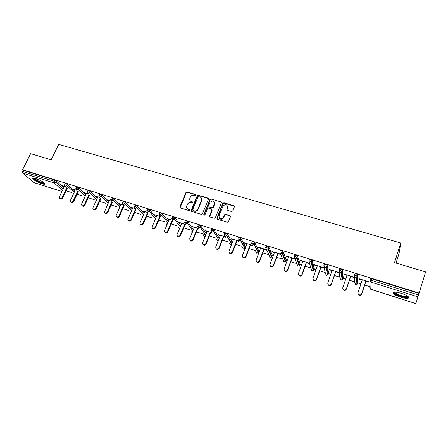 <?xml version="1.0" encoding="UTF-8"?>
<svg xmlns="http://www.w3.org/2000/svg" width="448" height="448" viewBox="0 0 448 448"><rect width="100%" height="100%" fill="white"/><g stroke="black" fill="none" stroke-linecap="round" stroke-linejoin="round"><path stroke-width="0.67" d="M195.978 195.177L195.647 194.454L187.085 191.934L185.948 192.489L179.833 207.004L180.331 207.945L188.922 210.56L189.745 210.123L189.392 209.423L188.278 209.087C186.878 208.522 186.34 207.486 186.676 205.974L187.275 204.506C188.087 202.989 189.308 202.39 190.943 202.709L192.058 203.039L192.881 202.608L192.528 201.914L191.414 201.583C190.014 201.023 189.476 199.987 189.812 198.486L190.411 197.042C191.212 195.535 192.433 194.936 194.068 195.244L195.177 195.574L195.978 195.177M196.017 194.874L187.314 192.282L186.183 192.842L180.085 207.816M189.762 209.821L188.278 209.087M192.903 202.322L191.414 201.583M401.307 293.328C395.214 291.665 392.521 291.704 393.238 293.446C394.414 294.689 396.838 295.915 400.506 297.125C406.594 298.816 409.304 298.782 408.632 297.024C407.445 295.775 405.003 294.543 401.307 293.328M35.801 178.567C33.421 177.867 32.435 177.934 32.844 178.769C34.468 180.533 37.458 182.196 41.81 183.764C44.206 184.481 45.203 184.414 44.8 183.568C43.182 181.81 40.186 180.146 35.801 178.567M231.566 211.512L232.742 210.941L234.394 206.78L233.878 205.71L223.961 202.793L222.83 203.291L216.826 218.137L217.33 219.218L227.282 222.253L228.402 221.81L230.485 216.608L229.964 215.527L225.697 214.245L224.571 214.715L223.395 217.582C220.696 219.66 219.24 219.117 219.027 215.953L223.042 206.024C225.714 203.879 227.175 204.389 227.438 207.547L226.789 209.171L227.304 210.246L231.566 211.512M22.59 169.736L30.615 153.658L51.162 159.813L58.71 144.374L400.77 243.046L394.509 262.601L425.6 271.908L419.132 293.07L22.59 169.736L23.201 170.262L22.613 171.444L54.09 181.266L54.673 180.057L23.201 170.262M208.466 199.13L207.973 198.083L198.341 195.244L197.198 195.81L191.128 210.381L191.626 211.383L201.292 214.329L202.451 213.763L208.466 199.13M211.058 198.99L220.83 201.869L221.334 202.927L215.331 217.756L214.194 218.26L209.983 216.978L209.485 215.902L211.926 209.916L211.428 208.852L208.656 208.018L207.502 208.572L204.949 214.81C204.254 215.415 203.874 215.298 203.795 214.446L209.905 199.556L211.058 198.99L220.83 201.869M396.026 263.054L399.09 253.462L400.77 243.046M61.947 191.486L34.014 182.638L22.669 173.074L22.613 171.444M419.132 293.07L415.828 303.626L370.821 289.318M369.79 286.63L364.711 285.029M360.954 283.842L357.874 282.873M357.582 282.778L356.804 282.537M354.698 281.87L349.468 280.218M345.733 279.042L343.045 278.191M342.681 278.079L341.886 277.827M339.842 277.178L334.466 275.481M330.753 274.31L328.446 273.582M328.009 273.448L327.214 273.196M325.209 272.563L319.693 270.822M316.008 269.657L314.065 269.046M313.561 268.884L312.777 268.638M310.806 268.016L305.15 266.23M301.487 265.076L299.902 264.572M299.331 264.393L298.581 264.158M296.615 263.536L290.83 261.71M287.19 260.562L285.953 260.17M285.314 259.969L284.614 259.75M282.643 259.129L276.73 257.258M273.112 256.116L272.205 255.83M271.51 255.612L270.878 255.416M268.878 254.783L262.842 252.879M259.246 251.742L258.664 251.558M257.908 251.317L257.365 251.149M255.248 250.482L249.161 248.562M244.507 247.089L244.07 246.954M241.763 246.226L235.687 244.306M231.302 242.922L230.989 242.822M228.474 242.032L222.404 240.117M215.382 237.899L209.322 235.984M205.458 234.763L196.431 231.913M189.762 229.813L183.719 227.903M177.223 225.854L171.198 223.95M164.87 221.95L158.85 220.052M152.684 218.109L146.675 216.21M140.672 214.318L134.674 212.425M128.822 210.577L122.842 208.69M117.141 206.886L111.171 205.005M105.622 203.252L99.658 201.37M94.254 199.662L88.306 197.786M83.042 196.129L77.263 194.303M71.982 192.634L66.45 190.887M63.017 185.982L62.877 186.267L62.339 185.769L65.688 186.822M62.877 186.267L64.232 186.693M369.97 280.196L370.451 278.74L371.98 278.813L371.482 280.325L418.538 295.008M419.014 293.451L371.98 278.813M54.673 180.057L56.302 180.902L63.745 187.712M66.371 190.114L66.612 190.551M354.346 275.296L354.822 273.874L356.294 273.93L357.75 274.68L358.075 282.262M338.968 270.48L339.444 269.086L340.861 269.125L342.328 269.892L343.246 277.603M323.837 265.737L324.313 264.376L325.674 264.398L327.152 265.171L328.642 273.011M308.946 261.066L309.422 259.734L310.727 259.75L312.217 260.529L314.261 268.498M313.029 268.358L312.67 268.229M294.286 256.474L294.762 255.17L296.016 255.17L297.517 255.959L300.093 264.046M298.917 263.906L298.441 263.732M279.854 251.95L280.33 250.673L281.534 250.662L283.046 251.462L286.138 259.661M285.018 259.521L284.441 259.308M265.647 247.498L266.118 246.249L267.277 246.226L268.8 247.038L272.39 255.338M271.32 255.198L270.67 254.951M251.658 243.113L252.129 241.892L253.238 241.853L254.772 242.676L258.849 251.082M257.695 250.902L257.124 250.673M237.877 238.795L238.347 237.602L239.411 237.552L240.957 238.386L245.504 246.887M244.266 246.658L243.796 246.462M224.308 234.545L224.773 233.374L225.792 233.313L227.354 234.158L232.389 242.53M231.028 242.474L230.686 242.323M210.941 230.362L211.406 229.208L212.38 229.141L213.954 229.992L219.223 238.129M197.77 226.234L198.234 225.109L199.164 225.025L200.749 225.887L206.237 233.817M184.783 222.174L185.248 221.054L186.144 220.976L187.74 221.838L193.435 229.6M171.982 218.176L172.452 217.062L173.314 216.983L174.916 217.846L180.813 225.462M159.365 214.234L159.841 213.125L160.675 213.046L162.277 213.909L168.37 221.402M146.933 210.347L147.414 209.244L148.215 209.171L149.822 210.028L156.094 217.409M134.674 206.517L135.162 205.419L135.94 205.346L137.547 206.209L143.987 213.483M122.595 202.742L123.082 201.65L123.833 201.578L125.446 202.434L132.048 209.63M110.684 199.018L111.177 197.932L111.899 197.865L113.512 198.722L120.271 205.834M98.935 195.35L99.434 194.27L100.134 194.202L101.752 195.059L108.657 202.098M87.354 191.733L87.853 190.658L88.53 190.59L90.154 191.447L97.205 198.419M75.93 188.166L76.434 187.09L78.714 187.88L85.898 194.796M64.663 184.643L65.173 183.579L67.43 184.369L74.749 191.229M76.944 190.35L73.332 189.218L75.258 190.148M88.357 193.922L84.482 192.707L86.436 193.654M99.932 197.551L95.777 196.246L97.759 197.204M111.67 201.225L107.234 199.836L109.245 200.805M123.57 204.954L118.849 203.476L120.893 204.456M135.643 208.74L130.626 207.166L132.698 208.158M147.896 212.576L142.57 210.907L144.676 211.91M160.317 216.468L154.683 214.698L156.822 215.718M160.25 216.793L160.709 216.938M172.928 220.416L166.97 218.551L169.137 219.582M172.586 220.662L173.292 220.881M185.718 224.426L179.43 222.454L181.636 223.496M185.102 224.582L186.066 224.885M198.705 228.491L192.074 226.414L194.314 227.472M197.803 228.564L199.024 228.95M211.882 232.618L204.904 230.434L207.178 231.504M210.689 232.607L212.178 233.072M225.254 236.813L217.918 234.511L218.21 234.959L220.231 235.598M223.765 236.701L225.529 237.255M238.834 241.063L231.129 238.65L231.392 239.098L233.481 239.747M237.031 240.862L239.086 241.506M252.622 245.386L244.535 242.85L244.776 243.292L246.926 243.964M250.499 245.084L252.846 245.818M266.532 249.743L258.143 247.117L258.362 247.548L260.574 248.242M264.169 249.368L266.734 250.174M280.476 254.111L271.958 251.446L272.149 251.871L274.428 252.588M278.046 253.719L280.65 254.537M294.633 258.546L285.986 255.836L286.149 256.262L288.495 256.995M292.135 258.138L294.778 258.966M306.443 262.623L309.126 263.463L309.014 263.049L300.233 260.299L300.362 260.719L302.781 261.475M320.975 267.176L323.697 268.033L323.613 267.624L314.692 264.83L314.798 265.244L317.285 266.022M335.731 271.802L338.498 272.67L338.442 272.272L329.386 269.433L329.459 269.836L332.024 270.642M350.722 276.506L353.534 277.385L353.506 276.993L344.305 274.109L344.35 274.506L346.987 275.335M365.949 281.277L368.805 282.173L368.816 281.786L359.464 278.858L359.475 279.25L362.191 280.101M73.858 189.711L73.993 189.426M84.991 193.2L85.126 192.909M96.27 196.739L96.404 196.442M107.71 200.323L107.845 200.026M119.302 203.958L119.437 203.661M131.062 207.642L131.197 207.346M142.985 211.383L143.119 211.081M155.081 215.174L155.21 214.866M167.345 219.016L167.474 218.708M179.788 222.919L179.917 222.606M192.41 226.873L192.539 226.559M205.212 230.888L205.341 230.574M218.21 234.959L218.333 234.646M231.392 239.098L231.521 238.773M244.776 243.292L244.905 242.967M258.362 247.548L258.485 247.223M272.149 251.871L272.272 251.541M286.149 256.262L286.272 255.926M300.362 260.719L300.485 260.378M314.798 265.244L314.922 264.902M329.459 269.836L329.577 269.494M344.35 274.506L344.467 274.159M359.475 279.25L359.593 278.897M190.204 200.777L191.643 201.925M187.107 208.32L188.513 209.418M208.505 198.615L198.559 195.597L197.417 196.157L191.352 211.238M198.766 196.633L197.966 197.025L192.646 209.81L192.993 210.521L194.18 210.879C195.826 211.204 197.058 210.599 197.87 209.07L201.522 200.25C201.958 198.671 201.432 197.579 199.948 196.98L198.766 196.633M201.443 198.206L201.734 200.592L198.089 209.406C197.282 210.935 196.05 211.534 194.404 211.21L193.222 210.851M221.379 202.429L221.021 202.216M211.96 209.378L212.128 210.252L209.664 216.798M211.26 199.338L210.112 199.892L203.974 215.118M214.441 203.739C214.127 200.53 212.654 200.082 210.034 202.39L208.628 205.817L209.121 206.881L211.893 207.71L213.041 207.178L214.441 203.739L214.642 204.081L214.435 202.042M208.802 206.696L209.322 207.206M214.642 204.081L213.242 207.514L212.1 208.046L209.121 206.881M210.112 199.892L209.905 199.556L210.112 199.892M227.444 205.895L227.623 207.889L226.934 210.022M219.251 218.053C220.618 219.694 222.062 219.649 223.586 217.913L223.524 217.314M230.518 216.087L225.887 214.575L224.762 215.046L223.709 217.644M234.438 206.298L224.146 203.134L223.014 203.638L216.994 219.022M64.372 186.407L59.41 196.795L59.343 197.954C60.166 198.979 61.057 198.873 62.02 197.63L62.563 198.111C61.701 199.287 60.833 199.444 59.965 198.582M62.563 198.111L67.25 188.261M62.02 197.63L66.713 187.768M75.393 189.862L70.454 200.334L70.37 201.449C71.187 202.546 72.094 202.457 73.097 201.186L73.623 201.662C72.755 202.849 71.882 203 70.997 202.126M73.623 201.662L78.327 191.654M73.097 201.186L77.806 191.162M86.57 193.362L81.648 203.924L81.547 204.982C82.354 206.158 83.283 206.091 84.325 204.786L84.84 205.257C83.961 206.455 83.076 206.612 82.18 205.716M84.84 205.257L89.555 195.093M84.325 204.786L89.057 194.6M97.899 196.913L92.994 207.564L92.882 208.555C93.671 209.815 94.618 209.776 95.71 208.438L96.202 208.902C95.323 210.118 94.427 210.269 93.514 209.362M96.202 208.902L100.946 198.565M95.71 208.438L100.458 198.078M109.379 200.508L104.373 212.167C105.146 213.528 106.103 213.517 107.251 212.134L107.727 212.604C106.842 213.825 105.935 213.976 105.006 213.052M107.727 212.604L112.493 202.082M107.251 212.134L112.028 201.594M121.027 204.159L116.026 215.818C116.766 217.286 117.746 217.308 118.955 215.891L119.414 216.35C118.524 217.588 117.606 217.734 116.659 216.787M119.414 216.35L124.202 205.632M118.955 215.891L123.754 205.15M44.369 183.058C44.044 184.447 33.589 179.654 33.835 178.22L33.863 178.108M34.451 178.209L34.502 178.304C35.235 179.766 42.61 183.182 43.921 182.672M33.113 178.102L33.169 178.203C34.076 180.006 43.154 184.218 44.834 183.624M408.072 296.481L406.93 297.192C403.547 297.612 394.016 294.011 394.257 292.415L394.386 292.102M394.257 292.415L394.912 292.102L395.142 292.589C396.318 294.252 403.906 296.856 406.65 296.526L407.641 296.162M393.294 292.342L393.523 292.706C394.979 294.767 404.37 297.993 407.786 297.595M132.832 207.855L127.854 219.514C128.554 221.094 129.539 221.155 130.827 219.694L131.264 220.153C130.362 221.407 129.433 221.547 128.475 220.578M131.264 220.153L136.086 209.227M130.827 219.694L135.654 208.746M144.805 211.607L139.854 223.25C140.498 224.952 141.501 225.053 142.862 223.552L143.287 224.011C142.374 225.277 141.428 225.417 140.454 224.42M143.287 224.011L148.137 212.856M142.862 223.552L147.672 212.503M156.951 215.415L152.034 227.03C152.606 228.861 153.619 229.012 155.075 227.472L155.473 227.92C154.549 229.208 153.597 229.337 152.606 228.318M155.473 227.92L160.362 216.524M155.075 227.472L159.858 216.322M169.271 219.274L164.399 230.854C164.886 232.826 165.911 233.022 167.462 231.442L167.838 231.885C166.902 233.195 165.934 233.318 164.931 232.266M167.838 231.885L172.715 220.354M167.462 231.442L172.217 220.198M181.765 223.188L176.954 234.73C177.346 236.835 178.371 237.082 180.029 235.469L180.387 235.911C179.435 237.238 178.45 237.356 177.43 236.264M180.387 235.911L185.231 224.274M180.029 235.469L184.755 224.123M194.443 227.158L189.706 238.661C189.98 240.901 191.005 241.198 192.774 239.557L193.11 239.994C192.142 241.343 191.145 241.45 190.109 240.324M193.11 239.994L197.932 228.25M192.774 239.557L197.478 228.11M207.306 231.19L202.63 242.715C202.793 244.989 203.806 245.353 205.671 243.807L205.979 244.238C204.966 245.521 203.963 245.582 202.972 244.434M206.03 244.138L210.818 232.288M205.716 243.706L210.386 232.154M220.36 235.278L215.712 246.915C215.83 249.133 216.832 249.547 218.725 248.158L219.016 248.584C217.941 249.754 216.944 249.76 216.026 248.601M222.942 218.68L223.58 217.414M219.134 248.343L223.888 236.382M218.842 247.918L223.485 236.258M233.604 239.428L228.99 251.171C229.062 253.333 230.054 253.798 231.969 252.566L232.17 252.19L232.434 252.61L232.232 252.986C231.112 254.05 230.126 253.994 229.275 252.818M232.434 252.61L237.16 240.542M232.17 252.19L236.779 240.419M247.05 243.639L242.469 255.494C242.502 257.606 243.482 258.115 245.403 257.023L245.694 256.525L245.644 257.438C244.479 258.401 243.505 258.283 242.715 257.096M245.935 256.945L250.622 244.759M245.694 256.525L250.27 244.647M260.697 247.912L256.155 259.879C256.15 261.94 257.113 262.489 259.039 261.537L259.431 260.932L259.258 261.946C258.054 262.808 257.085 262.64 256.357 261.43M259.644 261.341L264.292 249.043M259.431 260.932L263.967 248.937M274.551 252.258L270.043 264.337C270.015 266.342 270.962 266.935 272.888 266.106L273.37 265.401L273.56 265.804L273.073 266.51C271.83 267.282 270.878 267.053 270.211 265.821M273.56 265.804L278.169 253.389M273.37 265.401L277.866 253.294M288.618 256.659L284.15 268.856C284.099 270.816 285.034 271.443 286.95 270.732L287.526 269.942L287.689 270.34L287.106 271.13C285.824 271.818 284.878 271.533 284.273 270.267M287.689 270.34L292.258 257.802M287.526 269.942L291.984 257.718M302.904 261.139L298.474 273.448C298.407 275.369 299.326 276.024 301.23 275.419L301.907 274.551L301.364 275.806C300.031 276.422 299.096 276.074 298.553 274.77M302.036 274.943L306.566 262.282M301.907 274.551L306.32 262.209M317.408 265.681L313.023 278.113C312.939 279.994 313.846 280.678 315.739 280.168L316.506 279.233L315.84 280.549C314.462 281.086 313.533 280.683 313.057 279.328M316.607 279.619L321.093 266.834M316.506 279.233L320.88 266.767M332.142 270.295L327.802 282.85C327.706 284.698 328.602 285.41 330.484 284.978L331.341 283.987L330.557 285.354C329.112 285.824 328.194 285.354 327.79 283.948M331.408 284.368L335.849 271.46M331.341 283.987L335.67 271.404M347.105 274.982L342.81 287.666C342.714 289.481 343.599 290.214 345.464 289.862L346.405 288.82L345.509 290.231C343.997 290.629 343.084 290.091 342.77 288.618M346.45 289.19L350.84 276.153M346.405 288.82L350.689 276.108M362.309 279.748L358.064 292.555C357.958 294.347 358.837 295.098 360.696 294.812L361.715 293.726L361.726 294.09L360.702 295.176C359.111 295.506 358.21 294.902 357.997 293.35M361.726 294.09L366.066 280.924M361.715 293.726L365.949 280.89M195.866 194.802L195.647 194.454M189.627 209.759L189.392 209.423M192.758 202.255L192.528 201.914M33.846 182.549L61.958 191.458M62.446 190.434L54.113 182.913L22.669 173.074M56.302 180.902L55.72 182.112L54.113 182.913L54.09 181.266L55.72 182.112L63.179 188.899M417.973 296.845L371.006 282.139L370.776 289.307L369.768 287.482L369.93 281.053M371.482 280.325L371.006 282.139L369.953 280.252L371.482 280.325M65.811 191.285L66.573 190.299M65.867 191.716L65.414 192.114M67.43 184.369L66.853 185.59L64.59 184.794L64.618 185.802L65.229 186.396L66.853 185.59L74.189 192.422M76.815 194.874L77.398 193.71M78.714 187.88L78.137 189.112L85.338 196M90.154 191.447L89.578 192.685L96.645 199.634M101.752 195.059L101.175 196.308L108.102 203.319M113.512 198.722L112.941 199.982L119.722 207.066M125.446 202.434L124.874 203.711L131.499 210.868M137.547 206.209L136.982 207.491L143.438 214.738M149.822 210.028L149.262 211.327L155.551 218.669M162.277 213.909L161.717 215.214L167.826 222.673M174.916 217.846L174.356 219.162L180.275 226.744M187.74 221.838L187.186 223.171L192.903 230.894M200.754 225.893L200.2 227.237L205.71 235.122M218.646 239.574L213.354 231.493L211.624 232.232L210.857 230.563L211.831 230.496L213.405 231.347L213.954 229.992L213.416 231.364L218.697 239.439M227.371 234.181L226.828 235.553L231.868 243.852M240.979 238.42L240.442 239.803L245.05 248.063L245.566 246.725M254.8 242.726L254.268 244.121L258.395 252.28L258.905 250.93M269.741 257.214L270.211 257.482L271.622 257.051L270.15 257.421L266.386 249.379M268.834 247.094L268.307 248.506L271.936 256.558L272.446 255.198M283.45 261.548L283.937 261.834L285.298 261.47L283.875 261.772L280.482 253.775M283.086 251.535L282.565 252.958L285.684 260.904L286.188 259.532M297.36 265.944L297.864 266.246L299.18 265.944L297.814 266.19L294.795 258.222M297.562 256.043L297.041 257.477L299.634 265.317L300.132 263.928M311.478 270.407L312.004 270.726L313.27 270.474L311.965 270.67L311.058 268.929L309.327 262.707M312.267 260.624L311.752 262.074L313.802 269.791L314.294 268.391M325.814 274.938L326.362 275.279L327.589 275.072L326.329 275.223L325.399 273.459L324.094 267.238M327.208 265.278L326.693 266.739L328.182 274.338L328.67 272.927M340.368 279.535L340.945 279.899L342.126 279.731L340.917 279.843L339.959 278.062L339.108 271.802M342.384 270.004L341.88 271.482L342.787 278.953L343.269 277.53M355.141 284.2L355.751 284.592L356.894 284.458L355.729 284.542L354.749 282.733L354.379 276.405M357.806 274.803L357.308 276.298L357.616 283.64L358.098 282.201M76.507 188.261L75.858 188.322L75.863 189.274L76.502 189.924L78.137 189.112L76.507 188.261M87.954 191.834L87.276 191.895L87.265 192.786L87.926 193.502L89.578 192.685L87.954 191.834M99.557 195.457L98.857 195.518L98.829 196.342L99.518 197.131L101.175 196.308L99.557 195.457M111.328 199.13L110.606 199.192L110.555 199.942L111.266 200.81L112.941 199.982L111.328 199.13M123.262 202.854L122.517 202.922L122.45 203.582L123.189 204.546L124.874 203.711L123.262 202.854M135.369 206.634L134.596 206.702L134.523 207.273L135.279 208.331L136.982 207.491L135.369 206.634M147.65 210.465L146.849 210.538L146.776 211.002L147.543 212.167L149.262 211.327L147.65 210.465M154.689 220.668L154.448 220.147M160.115 214.357L159.281 214.43L159.214 214.788L159.986 216.065L161.717 215.214L160.115 214.357M166.97 224.689L166.482 223.899M172.76 218.299L171.842 218.618L172.609 220.018L174.356 219.162L172.76 218.299M179.463 228.687L178.69 227.702M185.59 222.309L184.666 222.505L185.422 224.028L187.186 223.171L185.59 222.309M192.17 232.674L191.066 231.554M200.749 225.887L200.2 227.231L198.61 226.369L197.686 226.447L198.425 228.099L200.2 227.231L205.699 235.144M205.094 236.639L204.45 236.606L203.633 235.452M218.254 240.554L217.207 240.649L216.378 239.394M225.249 234.685L224.23 234.741L225.019 236.426L226.71 235.782L225.249 234.685M231.722 244.222L230.154 244.748L229.314 243.387M238.868 238.935L237.81 238.98L238.616 240.688L240.257 240.134L240.419 239.764L238.868 238.935M242.48 247.486L243.365 248.976L244.871 248.382L243.292 248.914L242.452 247.43M244.972 248.226L240.257 240.134L240.957 238.386M252.7 243.253L251.591 243.286L252.426 245.011L254.016 244.546L254.24 244.07L252.7 243.253M255.819 251.58L256.693 253.198L258.149 252.689L256.62 253.137L255.791 251.524M258.322 252.431L254.016 244.546L254.772 242.676M266.745 247.632L265.591 247.654L266.448 249.402L267.977 249.01L268.268 248.444L266.745 247.632M271.874 256.704L271.622 257.051L267.977 249.01L268.8 247.038M281.008 252.084L279.804 252.095L280.689 253.859L282.162 253.54L282.52 252.885L281.008 252.084M285.628 261.038L285.298 261.47L282.162 253.54L283.046 251.462M295.495 256.609L294.241 256.603L295.154 258.39L296.565 258.126L296.996 257.398L295.495 256.609M299.583 265.434L299.18 265.944L296.565 258.126L297.517 255.959M310.212 261.201L308.907 261.184L309.842 262.987L311.203 262.78L311.702 261.979L310.212 261.201M313.757 269.898L313.27 270.474L311.203 262.78L312.217 260.529M325.164 265.866L323.803 265.838L324.766 267.663L326.077 267.501L326.642 266.638L325.164 265.866M328.149 274.428L327.589 275.072L326.077 267.501L327.152 265.171M340.357 270.609L338.94 270.564L339.931 272.412L341.191 272.289L341.88 271.482L340.357 270.609M342.759 279.031L342.126 279.731L341.191 272.289L342.328 269.892M355.796 275.425L354.323 275.369L355.342 277.234L356.552 277.15L357.308 276.298L355.796 275.425M357.594 283.702L356.894 284.458L356.552 277.15L357.75 274.68M180.113 207.228L179.872 206.892M186.183 192.842L185.948 192.489M187.314 192.282L187.085 191.934M191.374 210.655L191.15 210.325M197.417 196.157L197.198 195.81M198.559 195.597L198.341 195.244M208.18 198.43L207.973 198.083M194.404 211.21L194.18 210.879M198.089 209.406L197.87 209.07M201.706 200.67L201.488 200.329M209.692 216.233L209.485 215.902M212.128 210.252L211.926 209.916M204.008 214.777L203.795 214.446M212.1 208.046L211.893 207.71M213.259 207.48L213.058 207.138M226.974 209.507L226.789 209.171M227.623 207.889L227.438 207.547M224.711 215.146L224.526 214.816M225.887 214.575L225.697 214.245M230.149 215.858L229.964 215.527M217.022 218.462L216.826 218.137M222.986 203.706L222.796 203.358M224.146 203.134L223.961 202.793M234.052 206.052L233.878 205.71M33.141 178.158L32.844 178.769M370.149 288.932L415.828 303.626M66.674 190.417L65.313 192.338M77.487 193.816L76.479 195.586M204.546 236.673L205.061 236.723M216.412 239.445L217.297 240.716L218.215 240.649M229.348 243.443L230.238 244.815L231.7 244.272M231.767 244.104L226.71 235.782L227.354 234.158M180.074 207.34L179.833 207.004M191.358 210.711L191.128 210.381M201.734 200.592L201.522 200.25M213.242 207.514L213.041 207.178M223.586 217.913L223.395 217.582M224.762 215.046L224.571 214.715M223.014 203.638L222.83 203.291M395.293 292.102L395.142 292.589M205.671 243.807L205.979 244.238M218.725 248.158L219.016 248.584M231.969 252.566L232.232 252.986M245.403 257.023L245.644 257.438M259.039 261.537L259.258 261.946M272.888 266.106L273.073 266.51M286.95 270.732L287.106 271.13M301.23 275.419L301.364 275.806M315.739 280.168L315.84 280.549M330.484 284.978L330.557 285.354M345.464 289.862L345.509 290.231M360.696 294.812L360.702 295.176"/></g></svg>
